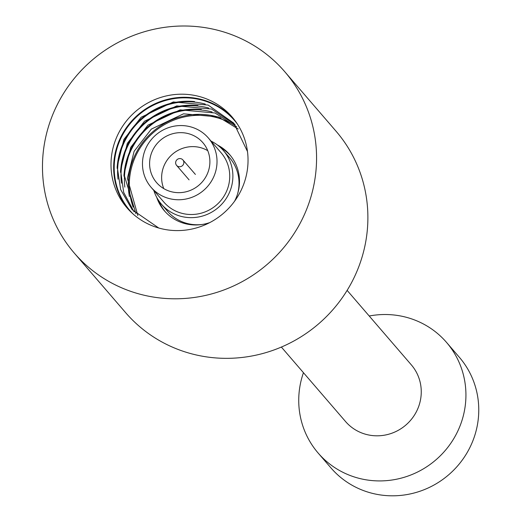 <?xml version="1.0" encoding="UTF-8"?>
<svg xmlns="http://www.w3.org/2000/svg" width="521" height="521" viewBox="0 0 521 521"><rect width="100%" height="100%" fill="white"/><g stroke="black" fill="none" stroke-linecap="round" stroke-linejoin="round"><path stroke-width="0.78" d="M231.871 34.738A138.918 134.496 139.2 0 1 284.753 71.703A138.918 134.496 139.2 0 1 267.325 264.277A138.918 134.496 139.2 0 1 74.288 253.089A138.918 134.496 139.2 0 1 69.078 85.19A138.918 134.496 139.2 0 1 231.871 34.738M284.753 71.703L336.071 131.246A138.918 134.496 139.2 0 1 318.644 323.821A138.918 134.496 139.2 0 1 125.607 312.633L74.288 253.089M217.381 144.955A43.067 41.693 139.2 0 1 229.624 154.568A43.067 41.693 139.2 0 1 234.561 201.249M209.82 222.571A43.067 41.693 139.2 0 1 164.382 210.797A43.067 41.693 139.2 0 1 156.678 197.27M205.697 98.567A69.462 67.248 139.2 0 1 232.132 117.049A69.462 67.248 139.2 0 1 223.418 213.336A69.462 67.248 139.2 0 1 126.903 207.742A69.462 67.248 139.2 0 1 124.298 123.79A69.462 67.248 139.2 0 1 205.697 98.567M230.406 155.505A43.067 41.693 -40.8 0 0 220.702 147.736M158.938 200.969A43.067 41.693 -40.8 0 0 165.19 211.708M153.812 190.452A40.983 39.674 -40.8 0 0 161.419 204.167L167.547 211.285A40.983 39.674 -40.8 0 0 183.151 222.187A40.983 39.674 -40.8 0 0 201.992 224.492M237.622 193.786A40.983 39.674 -40.8 0 0 229.637 157.772L223.502 150.66A40.983 39.674 -40.8 0 0 211.057 141.113M161.419 204.167A40.983 39.674 -40.8 0 0 177.016 215.075A40.983 39.674 -40.8 0 0 225.039 200.188A40.983 39.674 -40.8 0 0 223.502 150.66M151.123 187.326L163.841 202.083A37.786 36.581 -40.8 0 0 178.221 212.138A37.786 36.581 -40.8 0 0 222.5 198.416A37.786 36.581 -40.8 0 0 221.086 152.744L208.367 137.993A37.786 36.581 -40.8 0 0 155.864 134.946A37.786 36.581 -40.8 0 0 151.123 187.326A37.786 36.581 -40.8 0 0 165.502 197.381A37.786 36.581 -40.8 0 0 209.787 183.659A37.786 36.581 -40.8 0 0 208.367 137.993M207.762 150.68A30.563 29.586 -40.8 0 0 172.464 154.209A30.563 29.586 -40.8 0 0 163.763 188.602M168.224 190.745A30.563 29.586 -40.8 0 0 204.043 179.647A30.563 29.586 -40.8 0 0 202.897 142.708A30.563 29.586 -40.8 0 0 160.429 140.247A30.563 29.586 -40.8 0 0 156.593 182.61A30.563 29.586 -40.8 0 0 168.224 190.745M181.315 158.827A4.168 4.038 -40.8 0 0 176.586 165.378A4.168 4.038 -40.8 0 0 182.383 165.717A4.168 4.038 -40.8 0 0 181.315 158.827M281.36 347.058L345.547 421.535A43.412 42.032 -40.8 0 0 370.913 435.374A43.412 42.032 -40.8 0 0 415.471 413.4A43.412 42.032 -40.8 0 0 411.316 364.85L347.129 290.379M369.22 316.006A84.741 82.044 139.2 0 1 397.002 315.381A84.741 82.044 139.2 0 1 446.523 342.395A84.741 82.044 139.2 0 1 454.638 437.165A84.741 82.044 139.2 0 1 367.657 480.056A84.741 82.044 139.2 0 1 318.142 453.042A84.741 82.044 139.2 0 1 303.45 372.691M446.523 342.395L459.359 357.289A84.741 82.044 139.2 0 1 467.467 452.059A84.741 82.044 139.2 0 1 380.493 494.95A84.741 82.044 139.2 0 1 330.978 467.936L318.142 453.042M212.054 111.95A69.032 66.831 -40.8 0 0 124.825 187.117M208.647 107.997A69.032 66.831 -40.8 0 0 121.419 183.171M205.241 104.044A69.032 66.831 -40.8 0 0 118.013 179.217M237.348 123.991A69.032 66.831 -40.8 0 0 208.309 102.175A69.032 66.831 -40.8 0 0 126.108 129.117A69.032 66.831 -40.8 0 0 132.998 213.929M128.251 209.26A69.462 67.248 139.2 0 1 127.567 126.023A69.462 67.248 139.2 0 1 208.348 101.647A69.462 67.248 139.2 0 1 233.434 118.612M117.134 168.303A69.462 67.248 139.2 0 1 194.561 101.562M120.54 172.256A69.462 67.248 139.2 0 1 197.967 105.516M123.946 176.209A69.462 67.248 139.2 0 1 201.373 109.469M230.575 123.132A68.629 66.441 -40.8 0 0 153.63 132.354A68.629 66.441 -40.8 0 0 133.148 207.104M129.384 196.508A69.462 67.248 139.2 0 1 152.966 131.585A69.462 67.248 139.2 0 1 220.657 117.844M137.844 215.531L127.384 178.273L134.125 151.298L151.364 129.084L183.529 113.812L218.397 116.938L238.221 129.019M135.935 213.734L123.978 174.32L130.719 147.345L147.957 125.138L180.123 109.859L214.991 112.985L236.729 126.864M134.105 211.865L123.685 192.418L120.572 170.367L127.313 143.392L144.551 121.185L176.717 105.906L211.585 109.032L235.147 124.779M158.762 228.022L132.119 209.644L120.638 189.533L117.166 166.414L123.907 139.439L141.145 117.232L173.311 101.96L208.179 105.079L233.864 123.21L247.488 151.552M176.586 165.378L189.077 179.869M182.904 159.94L195.395 174.431"/></g></svg>

